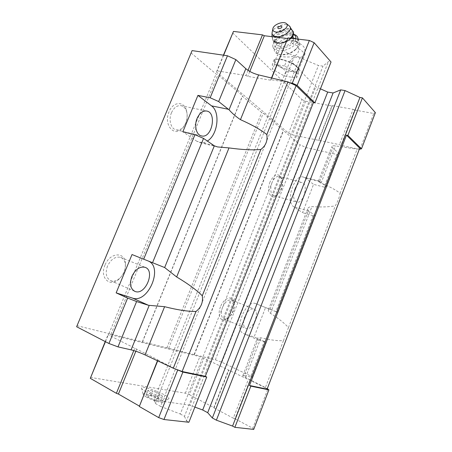 <?xml version="1.0" encoding="UTF-8"?>
<svg xmlns="http://www.w3.org/2000/svg" width="452" height="452" viewBox="0 0 452 452"><rect width="100%" height="100%" fill="white"/><g stroke="black" fill="none" stroke-linecap="round" stroke-linejoin="round"><path stroke-width="0.34" stroke-dasharray="2.26 1.69" d="M146.013 395.059L150.883 395.799L158.036 398.783L160.443 401.093L155.601 400.399L148.318 397.353L146.013 395.059L147.968 390.206L152.821 390.986L159.968 393.963L162.392 396.223L157.573 395.489L150.29 392.449L147.968 390.206M146.51 397.088C144.454 395.924 143.346 395.031 143.177 394.404C142.363 390.969 167.856 401.336 162.692 402.348C160.703 402.918 151.499 399.941 146.51 397.088M278.008 53.353L280.895 46.347C281.862 43.855 283.557 42.109 285.969 41.109L287.681 40.623L296.263 41.392L297.54 42.533L298.235 44.403L298.563 48.624C299.422 57.986 287.958 57.353 281.912 56.675C279.07 56.285 277.63 55.613 277.584 54.664L275.048 60.681C273.68 65.862 298.365 75.292 298.738 69.715L297.184 66.715C292.952 62.981 287.517 60.489 280.884 59.223L277.325 59.139L275.048 60.681M148.431 261.075L132.018 254.538M213.723 145.442L196.948 141.329L200.151 142.674C202.552 143.103 204.948 142.561 207.349 141.047M77.038 325.706L215.333 359.775L221.836 362.25L250.849 376.053L264.29 341.396L265.855 342.373L258.346 339.994L257.132 338.808C257.312 337.836 258.584 337.503 260.951 337.802C270.206 340.034 277.709 340.977 283.455 340.638L288.449 327.643C284.551 323.22 278.556 318.451 270.46 313.332C268.578 311.823 267.917 310.592 268.477 309.626L270.019 309.349L277.511 312.292L315.038 215.429L308.343 210.773L307.631 208.993C308.004 207.524 309.428 206.739 311.908 206.632C321.587 207.242 329.395 206.965 335.339 205.796C337.78 201.468 339.379 197.321 340.13 193.349C335.955 189.953 329.587 186.552 321.033 183.15C319.01 182.094 318.18 181.371 318.524 180.981L320.135 181.71L326.237 186.529L339.011 153.561L332.791 147.894L331.926 146.521C332.05 145.798 333.243 145.595 335.497 145.911L357.12 149.188L359.736 148.177M277.511 312.292L275.833 311.62L313.021 215.717L315.038 215.429M326.237 186.529L324.118 187.1L336.78 154.448L339.011 153.561M283.455 340.638L265.386 387.579L245.566 377.403C243.515 376.335 242.611 375.685 242.871 375.454L244.272 375.567L258.137 339.904M288.449 327.643L335.339 205.796M265.386 387.579L267.098 389.144M157.697 360.865L157.838 359.798L108.254 334.859L108.265 334.22L199.869 356.662L203.875 358.176L267.285 388.663M157.985 360.148L175.365 368.979M250.849 376.053L252.289 377.392L244.272 375.567M215.333 359.775L300.077 144.849L306.23 147.578L336.78 154.448M221.836 362.25L306.23 147.578M275.833 311.62L265.573 307.529L254.103 336.977L243.888 333.706L258.346 339.994M264.29 341.396L254.103 336.977M324.118 187.1L313.558 184.365L302.529 212.672L293.823 206.79C285.229 202.061 294.071 174.156 303.258 177.009L318.728 180.953M313.021 215.717L302.529 212.672M252.289 377.392L265.855 342.373M340.13 193.349L357.12 149.188M320.451 88.829L315.829 86.761L290.274 60.404L294.241 56.946L299.953 57.732L318.451 65.506L322.999 66.156L328.389 61.641L331.033 62.003M194.874 407.088L189.891 405.235L315.829 86.761M189.891 405.235L153.951 400.06L290.274 60.404M153.951 400.06L155.313 403.455L294.241 56.946M155.313 403.455L160.517 406.371L299.953 57.732M160.517 406.371L180.303 414.009L318.451 65.506M180.303 414.009L184.467 416.326L322.999 66.156M184.467 416.326L186.467 420.908L328.389 61.641M186.467 420.908L188.891 422.264M169.082 111.695C162.974 125.221 175.048 138.289 183.02 127.628C186.97 122.255 188.072 116.362 186.326 109.949C183.636 100.841 172.98 101.643 169.082 111.695M105.005 265.087C99.321 277.652 109.909 287.834 118.899 279.223C123.498 274.827 125.69 269.573 125.475 263.448C125.08 251.465 109.955 252.239 105.005 265.087M191.089 52.952L216.09 74.032L217.887 74.846L242.634 95.751L242.295 96.129L261.651 112.452L263.262 113.169L300.077 144.849M109 333.576L216.09 74.032M110.921 334.299L217.887 74.846M142.436 342.051L242.634 95.751M142.346 341.797L242.295 96.129M166.884 347.842L261.651 112.452M168.59 348.486L263.262 113.169M194.326 354.814L283.63 130.374M194.123 354.549L283.223 130.639M220.508 306.761C216.903 315.293 220.971 323.016 226.774 319.174C231.774 316.394 235.611 306.688 233.803 301.456C232.119 294.913 223.74 298.071 220.508 306.761M270.019 181.975C266.138 191.1 270.884 200.53 276.624 195.676C281.189 192.439 283.811 182.325 281.325 177.483C277.827 172.737 274.059 174.235 270.019 181.975M289.839 82.756L271.076 79.682L270.612 80.162L247.775 76.405L245.905 75.557L217.197 70.851L216.463 72.037L288.568 133.182L292.348 134.865L339.429 144.646L340.994 145.346L359.306 149.29M90.445 377.392L185.371 393.189L189.411 394.675L203.875 358.176M185.371 393.189L199.869 356.662M189.411 394.675L213.779 407.568L228.492 370.013M213.779 407.568L214.039 407.975L228.78 370.324M214.039 407.975L233.317 418.179L248.25 379.686M233.317 418.179L234.995 418.795L249.911 380.313M234.995 418.795L252.787 428.208L267.872 388.952M252.787 428.208L253.719 429.4M157.454 360.752L157.838 359.798M135.849 351.238L136.73 349.068M133.798 350.582L134.724 348.317M105.44 341.684L108.254 334.859M105.231 341.571L108.265 334.22M146.013 391.777C142.775 389.952 141.267 388.658 141.487 387.889C142.391 384.579 172.896 396.975 168.534 398.89C166.884 400.173 153.313 395.912 146.013 391.777M232.627 32.866L301.919 99.542L288.568 133.182M301.919 99.542L305.665 101.248L292.348 134.865M305.665 101.248L331.892 105.954L318.377 140.47M331.892 105.954L332.418 105.627L318.875 140.222M332.418 105.627L353.125 109.339L339.429 144.646M353.125 109.339L354.679 110.045L340.994 145.346M354.679 110.045L373.747 113.469L359.928 149.426M373.747 113.469L375.38 112.655M271.742 78.032L271.076 79.682M271.494 77.976L270.612 80.162M249.798 71.433L247.775 76.405M248.024 70.359L245.905 75.557M223.65 55.217L217.197 70.851M223.418 55.184L216.463 72.037M284.523 65.935L272.324 64.133L272.579 69.286L284.534 76.083L296.518 77.976L296.766 72.987L284.523 65.935L286.336 61.421L283.415 59.952L277.782 59.155L274.121 59.675L274.579 60.127L274.341 64.918L277.969 65.806L283.46 68.953L286.269 71.744L289.862 71.275L295.399 72.117L298.275 73.586L296.518 77.976M320.135 181.71L305.14 177.885L303.258 177.009M271.912 182.789C269.816 189.614 270.55 193.931 274.121 195.739L277.647 194.744C282.099 190.151 283.466 184.851 281.76 178.851L279.099 176.455C276.302 176.184 273.906 178.297 271.912 182.789M294.862 188.959C292.715 195.942 293.371 200.332 296.84 202.129C303.512 204.14 308.925 183.461 301.981 182.416C299.247 182.173 296.879 184.354 294.862 188.959M305.14 177.885L313.558 184.365M270.46 309.496L255.702 303.62C245.718 299.156 233.288 330.615 243.888 333.706M222.463 307.529C220.519 313.4 221.045 317.214 224.051 318.976L227.904 318.361C232.927 314.27 234.967 309.111 234.04 302.88L231.588 299.975C228.124 299.371 225.085 301.891 222.463 307.529M244.707 316.801C242.718 322.813 243.182 326.689 246.103 328.429C252.719 331.356 260.719 310.903 253.753 308.948C250.368 308.394 247.351 311.01 244.707 316.801M255.9 303.693L265.573 307.529M107.503 266.07C105.067 273.319 106.163 278.212 110.808 280.754C113.661 281.703 116.588 280.918 119.594 278.404C123.611 274.562 125.532 269.968 125.345 264.612C124.95 260.872 123.368 258.454 120.594 257.352C115.339 256.267 110.977 259.177 107.503 266.07M171.483 112.746C168.302 119.927 171.02 129.21 176.348 129.927C178.969 130.323 181.388 129.232 183.614 126.65C187.066 121.95 188.032 116.797 186.501 111.198C185.354 108.005 183.472 106.147 180.862 105.632C176.975 105.316 173.85 107.689 171.483 112.746M196.948 141.329L182.851 131.803M274.579 60.127L274.675 62.557M277.969 65.806L283.46 68.953M289.862 71.275L295.399 72.117M298.275 73.586L298.874 68.913L298.382 68.314L295.681 65.619L290.048 62.348L286.336 61.421M298.738 71.263L298.874 68.913M295.681 65.619L290.048 62.348M283.415 59.952L277.782 59.155M286.269 71.744L284.534 76.083M274.341 64.918L272.579 69.286M274.121 59.675L272.324 64.133M298.557 68.512L296.766 72.987M287.681 40.623C291.704 39.753 294.76 40.126 296.834 41.742M297.54 42.533L298.122 44.002C298.365 45.742 297.586 47.567 295.794 49.483C291.015 53.748 285.805 55.449 280.167 54.59C277.946 53.991 276.652 52.85 276.285 51.166C276.206 47.036 279.432 43.686 285.969 41.109M278.37 26.939L281.071 25.939M293.512 38.578C293.794 42.533 285.494 47.522 280.093 46.618C277.839 46.285 276.539 45.336 276.183 43.787C274.641 38.024 290.664 31.759 293.162 37.177M295.811 38.849C295.116 43.799 285.195 49.257 278.805 48.2C273.522 46.991 272.454 44.149 275.613 39.669C280.709 34.714 286.376 32.838 292.608 34.036L293.54 34.425M297.964 39.109C298.19 44.861 286.195 51.957 278.449 50.63C275.2 50.127 273.319 48.759 272.805 46.528C272.499 44.748 273.172 42.861 274.816 40.861C280.274 35.459 286.523 33.262 293.568 34.262M293.438 37.911C296.823 38.397 298.761 39.827 299.252 42.2C299.523 44.183 298.631 46.268 296.585 48.454C291.698 52.924 286.133 54.952 279.89 54.534L278.681 54.302C276.149 53.624 274.675 52.325 274.257 50.409C274.375 45.053 278.726 41.03 287.291 38.352L293.416 37.906M158.036 398.783L159.968 393.963M150.883 395.799L152.821 390.986M160.443 401.093L162.392 396.223M155.601 400.399L157.573 395.489M148.318 397.353L150.29 392.449M293.523 41.194C288.743 40.607 293.003 45.177 297.704 45.737C302.495 46.375 298.314 41.77 293.523 41.194M280.895 46.347C280.054 51.969 304.089 60.918 304.558 55.144C304.682 53.279 302.682 51.104 298.563 48.624M163.991 267.256L147.821 260.81M245.566 377.403L260.951 337.802M270.019 309.349L308.343 210.773M270.46 313.332L311.908 206.632M319.75 181.438L332.791 147.894M321.033 183.15L335.497 145.911M308.722 211.061L293.823 206.79M258.578 340.073L244.12 333.785M272.031 33.058L272.268 31.86C273.686 26.939 284.72 22.679 288.76 25.515M290.257 38.188C286.189 41.375 281.845 42.81 277.212 42.488C274.5 42.092 272.94 40.968 272.522 39.121C270.669 32.222 290.043 24.623 293.02 31.12M290.885 38.262C286.8 41.714 282.297 43.279 277.387 42.968C274.68 42.573 273.115 41.448 272.697 39.601C270.833 32.657 290.365 25.069 293.224 31.668M278.2 43.138C268.064 41.878 278.449 29.414 288.466 30.629C298.789 31.657 288.432 44.471 278.2 43.138M278.878 43.285C276.618 42.951 275.313 42.013 274.963 40.465C273.347 34.126 291.602 28.035 292.314 34.719C293.291 38.663 284.585 44.228 278.878 43.285M296.263 41.392C301.891 44.545 304.614 46.963 304.433 48.658C305.241 50.794 305.281 52.957 304.558 55.144L298.738 69.715M200.151 142.674L216.751 146.753M217.011 146.821L217.485 146.934M242.871 375.454L257.126 338.808M268.477 309.626L307.626 208.988M318.524 180.981L331.926 146.521M281.76 178.851L281.325 177.483M277.647 194.744L276.624 195.676M274.121 195.739L296.84 202.129M279.099 176.455L301.981 182.416M255.702 303.62L270.268 309.422M234.04 302.88L233.803 301.456M227.904 318.361L226.774 319.174M224.051 318.976L246.103 328.429M231.588 299.975L253.753 308.948M125.345 264.612L125.475 263.448M119.594 278.404L118.899 279.223M110.808 280.754L134.425 291.167M120.594 257.352L144.962 267.285M186.501 111.198L186.326 109.949M183.614 126.65L183.02 127.628M176.348 129.927L201.174 135.843M180.862 105.632L206.468 111M277.325 59.139L275.935 59.342M297.184 66.715L298.382 68.314M276.285 51.166L277.584 54.664M298.122 44.002L298.258 44.398M272.963 28.312L272.776 29.267M271.98 36.657L272.697 39.601C273.477 40.663 272.002 41.697 277.788 43.358C282.884 43.658 287.404 41.974 291.342 38.318M276.183 43.787L274.963 40.465C274.319 41.059 275.517 41.889 278.545 42.957C283.167 43.149 287.212 41.618 290.676 38.364C292.06 36.612 292.608 35.397 292.314 34.719L292.851 36.284M275.613 39.669L274.816 40.861M292.608 34.036L293.568 34.284M272.805 46.528L274.257 50.409M298.213 39.138L299.252 42.2M295.794 49.483L296.585 48.454M280.167 54.59L278.681 54.302M141.487 387.889L143.177 394.404M168.534 398.89L162.692 402.348"/><path stroke-width="0.68" d="M218.666 101.553L235.876 59.619L227.469 55.771L210.163 97.773L218.666 101.553L229.045 109.785C232.164 113.339 235.972 116.627 240.458 119.656C252.278 124.921 261.064 129.893 266.81 134.566C267.759 140.804 265.77 145.764 260.849 149.454C252.894 150.262 242.272 149.753 228.994 147.923L217.485 146.923L214.333 145.832L203.541 138.414L152.539 262.708L143.668 259.182L194.959 134.69L182.851 131.803L197.925 95.395L211.536 105.864C220.61 112.152 217.762 135.035 207.349 141.047M203.541 138.414L194.959 134.69M152.539 262.708L164.658 267.55L176.659 276.963C188.179 283.85 196.716 290.122 202.27 295.783C203.242 302.196 201.146 307.416 195.993 311.456C188.111 311.564 177.647 309.976 164.601 306.693L148.471 305.286L136.606 301.541L127.645 298.071L116.147 292.868L132.018 254.538L143.668 259.182M148.471 305.286L132.487 298.094C147.996 303.851 163.522 267.42 148.431 261.075M266.81 134.566L287.907 81.874L258.606 74.919C253.414 73.54 249.154 71.461 245.82 68.676L235.876 59.619M202.27 295.783L260.849 149.454M227.469 55.771L192.083 50.607L76.62 326.734L108.932 343.492L118 346.882L131.074 349.854C135.317 350.905 139.973 352.588 145.041 354.91L164.601 306.693M314.903 102.886L297.15 85.377L314.157 42.72L331.033 62.003L314.903 102.886L313.394 102.615L205.327 376.324L182.122 371.51L173.28 368.205L145.041 354.91M267.098 389.144L359.736 148.177L346.469 135.131L249.481 385.488L267.098 389.144M359.306 149.29L361.481 148.832L375.38 112.655L362.431 97.869L347.893 135.425L346.469 135.131M362.431 97.869L359.939 97.451L345.074 90.586L340.706 89.875L333.096 92.971L327.689 92.072L320.451 88.829M267.285 388.663L268.895 389.878L253.719 429.4L234.882 427.326L232.571 426.083L359.939 97.451M234.882 427.326L250.826 386.144L249.481 385.488M232.571 426.083L216.389 420.179L345.074 90.586M216.389 420.179L212.35 417.993L340.706 89.875M212.35 417.993L207.688 412.687L333.096 92.971M207.688 412.687L202.688 409.998L327.689 92.072M202.688 409.998L194.874 407.088M205.327 376.324L206.739 377.03L182.868 372.098L175.365 368.979M182.868 372.098L163.963 419.518L188.891 422.264L206.739 377.03M313.394 102.615L296.116 85.626L287.907 81.874M182.122 371.51L296.116 85.626M173.28 368.205L195.993 311.456M118 346.882L136.606 301.541M108.932 343.492L127.645 298.071M210.163 97.773L197.925 95.395M76.62 326.734L192.083 50.607M268.895 389.878L250.826 386.144M163.963 419.518L158.692 417.62L177.659 370.148M158.692 417.62L139.301 406.484L157.697 360.865M139.301 406.484L157.454 360.752M139.21 405.992L118.407 394.054L135.849 351.238M118.407 394.054L116.379 393.319L133.798 350.582M116.379 393.319L90.31 378.347L105.44 341.684M90.31 378.347L105.231 341.571M361.481 148.832L347.893 135.425M297.15 85.377L292.314 83.162L289.839 82.756M314.157 42.72L309.371 40.471L292.314 83.162M309.371 40.471L287.924 37.911L271.742 78.032M287.924 37.911L271.494 77.976M287.41 38.505L264.335 35.742L249.798 71.433M264.335 35.742L262.488 34.877L248.024 70.359M262.488 34.877L233.469 31.42L223.65 55.217M233.469 31.42L223.418 55.184M131.888 276.426C129.379 283.896 130.413 288.89 134.984 291.41C145.341 295.879 155.793 270.449 144.962 267.285C139.77 266.256 135.408 269.307 131.888 276.426M132.487 298.094L116.147 292.868M197.112 118.384C193.88 125.78 196.445 135.284 201.699 135.967C212.095 138.465 217.186 112.203 206.468 111C202.637 110.706 199.518 113.169 197.112 118.384M278.816 28.713C277.72 28.465 277.568 27.871 278.37 26.939L281.268 25.967C282.585 27.199 281.765 28.109 278.816 28.713M276.042 32.052C273.415 31.623 272.387 30.374 272.963 28.312C274.161 24.086 284.088 20.747 286.562 23.758C289.738 26.555 281.675 32.939 276.042 32.052M293.162 37.177L293.512 38.578M293.54 34.425C295.393 35.414 296.145 36.889 295.811 38.849M293.568 34.262L294.195 34.448C296.348 35.199 297.586 36.465 297.913 38.25L297.964 39.109M228.475 109.299L211.536 105.864M240.458 119.656L258.606 74.919M176.659 276.963L228.994 147.923M229.045 109.785L245.82 68.676M164.658 267.55L214.333 145.832M131.074 349.854L149.183 305.479M288.76 25.515L289.5 26.103C293.568 29.668 283.325 37.815 276.172 36.646C272.833 36.087 271.533 34.488 272.268 31.86L272.776 29.267M293.02 31.12L293.388 32.199C293.625 34.126 292.58 36.126 290.257 38.188M293.224 31.668L293.557 32.685C293.783 34.459 292.89 36.324 290.885 38.262M134.425 291.167L134.984 291.41M201.174 135.843L201.699 135.967M286.562 23.758L289.5 26.103L293.557 32.685C293.856 34.527 293.116 36.409 291.342 38.318M272.031 33.058L271.98 36.657M292.851 36.284L293.472 38.081M293.568 34.284L294.195 34.448M297.913 38.25L298.213 39.138"/></g></svg>
